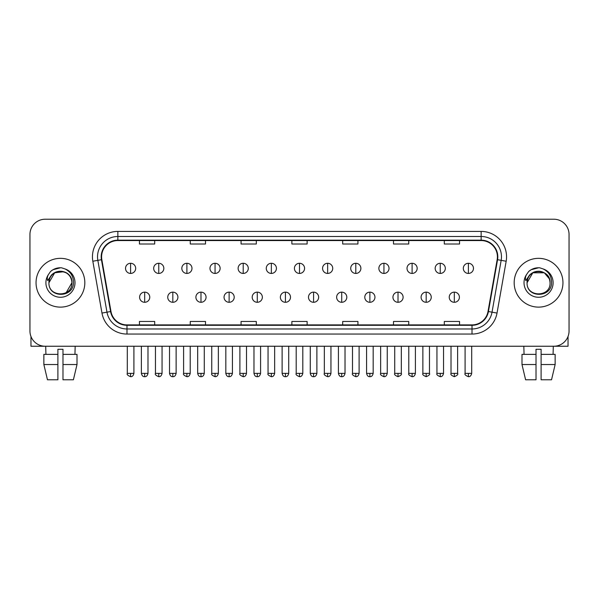 <?xml version="1.0" encoding="UTF-8"?>
<svg xmlns="http://www.w3.org/2000/svg" width="599" height="599" viewBox="0 0 599 599"><rect width="100%" height="100%" fill="white"/><g stroke="black" fill="none" stroke-linecap="round" stroke-linejoin="round"><path stroke-width="0.9" d="M36.045 282.735A24.387 24.387 0 0 0 60.439 307.122A24.387 24.387 0 0 0 84.826 282.735A24.387 24.387 0 0 0 60.439 258.341A24.387 24.387 0 0 0 36.045 282.735A24.387 24.387 0 0 0 60.439 307.122A24.387 24.387 0 0 0 84.826 282.735A24.387 24.387 0 0 0 60.439 258.341A24.387 24.387 0 0 0 36.045 282.735M514.174 282.735A24.387 24.387 0 0 0 538.561 307.122A24.387 24.387 0 0 0 562.955 282.735A24.387 24.387 0 0 0 538.561 258.341A24.387 24.387 0 0 0 514.174 282.735A24.387 24.387 0 0 0 538.561 307.122A24.387 24.387 0 0 0 562.955 282.735A24.387 24.387 0 0 0 538.561 258.341A24.387 24.387 0 0 0 514.174 282.735M101.59 256.821A16.263 16.263 0 0 1 117.853 240.558L481.147 240.558A16.263 16.263 0 0 1 497.163 259.644L488.02 311.473A16.263 16.263 0 0 1 472.012 324.905L126.988 324.905A16.263 16.263 0 0 1 110.98 311.473L101.837 259.644A16.263 16.263 0 0 1 101.59 256.821M101.186 256.821A16.667 16.667 0 0 0 101.441 259.711L110.575 311.54A16.667 16.667 0 0 0 126.988 325.309L472.012 325.309A16.667 16.667 0 0 0 488.425 311.54L497.559 259.711A16.667 16.667 0 0 0 481.147 240.154L117.853 240.154A16.667 16.667 0 0 0 101.186 256.821M92.83 261.231A25.405 25.405 0 0 1 117.853 231.416L481.147 231.416A25.405 25.405 0 0 1 506.17 261.231L497.028 313.06A25.405 25.405 0 0 1 472.012 334.055L126.988 334.055A25.405 25.405 0 0 1 101.972 313.06L92.83 261.231L97.839 260.348A20.321 20.321 0 0 1 117.853 236.493L481.147 236.493A20.321 20.321 0 0 1 501.161 260.348L492.026 312.176A20.321 20.321 0 0 1 472.012 328.971L126.988 328.971A20.321 20.321 0 0 1 106.974 312.176L97.839 260.348A20.321 20.321 0 0 1 97.525 256.821M569.05 234.464A15.245 15.245 0 0 0 553.805 219.219L45.195 219.219A15.245 15.245 0 0 0 29.95 234.464L29.95 331A15.245 15.245 0 0 0 45.195 346.244L553.805 346.244A15.245 15.245 0 0 0 569.05 331L569.05 234.464L569.05 331M488.425 311.54L492.026 312.176L501.161 260.348L506.17 261.231M291.878 240.558L291.878 244.003L307.122 244.003L307.122 240.558M241.068 240.558L241.068 244.003L256.312 244.003L256.312 240.558M190.257 240.558L190.257 244.003L205.502 244.003L205.502 240.558M139.447 240.558L139.447 244.003L154.692 244.003L154.692 240.558M342.688 240.558L342.688 244.003L357.932 244.003L357.932 240.558M393.498 240.558L393.498 244.003L408.743 244.003L408.743 240.558M444.308 240.558L444.308 244.003L459.553 244.003L459.553 240.558M307.122 324.905L307.122 321.461L291.878 321.461L291.878 324.905M256.312 324.905L256.312 321.461L241.068 321.461L241.068 324.905M205.502 324.905L205.502 321.461L190.257 321.461L190.257 324.905M154.692 324.905L154.692 321.461L139.447 321.461L139.447 324.905M357.932 324.905L357.932 321.461L342.688 321.461L342.688 324.905M408.743 324.905L408.743 321.461L393.498 321.461L393.498 324.905M459.553 324.905L459.553 321.461L444.308 321.461L444.308 324.905M29.95 234.464L29.95 331M553.805 219.219L45.195 219.219M45.195 346.244L553.805 346.244M130.604 263.275A5.084 5.084 0 0 0 125.528 268.352A5.084 5.084 0 0 0 130.604 273.436A5.084 5.084 0 0 0 135.688 268.352A5.084 5.084 0 0 0 130.604 263.275L130.604 273.436A5.084 5.084 0 0 0 135.688 268.352A5.084 5.084 0 0 0 130.604 263.275M144.681 292.132A5.084 5.084 0 0 0 139.597 297.216A5.084 5.084 0 0 0 144.681 302.293A5.084 5.084 0 0 0 149.765 297.216A5.084 5.084 0 0 0 144.681 292.132L144.681 302.293A5.084 5.084 0 0 0 149.765 297.216A5.084 5.084 0 0 0 144.681 292.132M158.757 263.275A5.084 5.084 0 0 0 153.673 268.352A5.084 5.084 0 0 0 158.757 273.436A5.084 5.084 0 0 0 163.834 268.352A5.084 5.084 0 0 0 158.757 263.275L158.757 273.436A5.084 5.084 0 0 0 163.834 268.352A5.084 5.084 0 0 0 158.757 263.275M186.903 263.275A5.084 5.084 0 0 0 181.826 268.352A5.084 5.084 0 0 0 186.903 273.436A5.084 5.084 0 0 0 191.987 268.352A5.084 5.084 0 0 0 186.903 263.275L186.903 273.436A5.084 5.084 0 0 0 191.987 268.352A5.084 5.084 0 0 0 186.903 263.275M215.056 263.275A5.084 5.084 0 0 0 209.972 268.352A5.084 5.084 0 0 0 215.056 273.436A5.084 5.084 0 0 0 220.133 268.352A5.084 5.084 0 0 0 215.056 263.275L215.056 273.436A5.084 5.084 0 0 0 220.133 268.352A5.084 5.084 0 0 0 215.056 263.275M243.201 263.275A5.084 5.084 0 0 0 238.117 268.352A5.084 5.084 0 0 0 243.201 273.436A5.084 5.084 0 0 0 248.286 268.352A5.084 5.084 0 0 0 243.201 263.275L243.201 273.436A5.084 5.084 0 0 0 248.286 268.352A5.084 5.084 0 0 0 243.201 263.275M172.826 292.132A5.084 5.084 0 0 0 167.75 297.216A5.084 5.084 0 0 0 172.826 302.293A5.084 5.084 0 0 0 177.91 297.216A5.084 5.084 0 0 0 172.826 292.132L172.826 302.293A5.084 5.084 0 0 0 177.91 297.216A5.084 5.084 0 0 0 172.826 292.132M200.979 292.132A5.084 5.084 0 0 0 195.895 297.216A5.084 5.084 0 0 0 200.979 302.293A5.084 5.084 0 0 0 206.056 297.216A5.084 5.084 0 0 0 200.979 292.132L200.979 302.293A5.084 5.084 0 0 0 206.056 297.216A5.084 5.084 0 0 0 200.979 292.132M229.125 292.132A5.084 5.084 0 0 0 224.048 297.216A5.084 5.084 0 0 0 229.125 302.293A5.084 5.084 0 0 0 234.209 297.216A5.084 5.084 0 0 0 229.125 292.132L229.125 302.293A5.084 5.084 0 0 0 234.209 297.216A5.084 5.084 0 0 0 229.125 292.132M49.485 279.276L48.938 282.735C48.309 298.332 73.542 298.047 73.46 282.735C73.505 276.394 70.675 271.796 64.977 268.921L61.54 267.798C57.399 267.551 53.745 268.764 50.586 271.444L48.519 274.417C47.254 276.543 46.977 278.61 47.688 280.617L51.387 275.128C54.831 271.684 58.934 270.546 63.689 271.714A11.486 11.486 0 0 0 49.485 279.276M71.259 278.887C67.687 266.832 48.257 270.351 48.953 282.735L54.696 272.785L63.696 271.721C68.818 273.541 71.566 277.217 71.925 282.735C72.629 297.553 48.249 297.553 48.953 282.735C48.249 267.918 72.629 267.918 71.925 282.735L66.182 292.679M50.623 271.422L52.944 269.76L60.551 267.753L52.944 269.76L50.623 271.422L52.944 269.76L60.551 267.753L52.944 269.76L50.623 271.422M527.607 279.276L527.06 282.735C526.431 298.332 551.672 298.047 551.582 282.735C551.634 276.394 548.804 271.796 543.098 268.921L539.669 267.798C535.528 267.551 531.875 268.764 528.715 271.444L526.641 274.417C525.383 276.543 525.106 278.61 525.81 280.617L529.516 275.128C532.96 271.684 537.063 270.546 541.818 271.714A11.486 11.486 0 0 0 527.607 279.276L527.075 282.735C526.371 267.918 550.751 267.918 550.047 282.735C550.751 297.553 526.371 297.553 527.075 282.735L532.818 272.785L544.304 272.785M549.388 278.887L544.304 272.785L541.818 271.714C546.947 273.541 549.695 277.217 550.047 282.735M528.745 271.422L531.073 269.76L538.681 267.753L531.073 269.76L528.745 271.422L531.073 269.76L538.681 267.753L531.073 269.76L528.745 271.422M30.968 336.473L30.968 346.244L89.91 346.244M568.032 336.473L568.032 346.244L509.09 346.244M57.893 354.376L57.893 364.536L43.862 364.536L47.471 379.781L43.862 364.536L43.862 354.376L57.893 354.376L57.893 349.292L62.977 349.292L62.977 354.376L77.009 354.376L77.009 364.536L73.4 379.781L77.009 364.536L62.977 364.536L62.977 354.376M75.175 346.244L74.95 354.376M57.893 364.536L57.893 379.781L47.471 379.781M73.4 379.781L62.977 379.781L62.977 364.536M45.704 346.244L45.921 354.376M536.023 354.376L536.023 364.536L521.991 364.536L525.6 379.781L521.991 364.536L521.991 354.376L536.023 354.376L536.023 349.292L541.107 349.292L541.107 354.376L555.138 354.376L555.138 364.536L551.529 379.781L555.138 364.536L541.107 364.536L541.107 354.376M553.296 346.244L553.079 354.376M536.023 364.536L536.023 379.781L525.6 379.781M551.529 379.781L541.107 379.781L541.107 364.536M523.826 346.244L524.05 354.376M271.354 263.275A5.084 5.084 0 0 0 266.27 268.352A5.084 5.084 0 0 0 271.354 273.436A5.084 5.084 0 0 0 276.431 268.352A5.084 5.084 0 0 0 271.354 263.275L271.354 273.436A5.084 5.084 0 0 0 276.431 268.352A5.084 5.084 0 0 0 271.354 263.275M299.5 263.275A5.084 5.084 0 0 0 294.416 268.352A5.084 5.084 0 0 0 299.5 273.436A5.084 5.084 0 0 0 304.584 268.352A5.084 5.084 0 0 0 299.5 263.275L299.5 273.436A5.084 5.084 0 0 0 304.584 268.352A5.084 5.084 0 0 0 299.5 263.275M327.646 263.275A5.084 5.084 0 0 0 322.569 268.352A5.084 5.084 0 0 0 327.646 273.436A5.084 5.084 0 0 0 332.73 268.352A5.084 5.084 0 0 0 327.646 263.275L327.646 273.436A5.084 5.084 0 0 0 332.73 268.352A5.084 5.084 0 0 0 327.646 263.275M257.278 292.132A5.084 5.084 0 0 0 252.194 297.216A5.084 5.084 0 0 0 257.278 302.293A5.084 5.084 0 0 0 262.355 297.216A5.084 5.084 0 0 0 257.278 292.132L257.278 302.293A5.084 5.084 0 0 0 262.355 297.216A5.084 5.084 0 0 0 257.278 292.132M285.423 292.132A5.084 5.084 0 0 0 280.347 297.216A5.084 5.084 0 0 0 285.423 302.293A5.084 5.084 0 0 0 290.508 297.216A5.084 5.084 0 0 0 285.423 292.132L285.423 302.293A5.084 5.084 0 0 0 290.508 297.216A5.084 5.084 0 0 0 285.423 292.132M313.577 292.132A5.084 5.084 0 0 0 308.492 297.216A5.084 5.084 0 0 0 313.577 302.293A5.084 5.084 0 0 0 318.653 297.216A5.084 5.084 0 0 0 313.577 292.132L313.577 302.293A5.084 5.084 0 0 0 318.653 297.216A5.084 5.084 0 0 0 313.577 292.132M355.799 263.275A5.084 5.084 0 0 0 350.714 268.352A5.084 5.084 0 0 0 355.799 273.436A5.084 5.084 0 0 0 360.883 268.352A5.084 5.084 0 0 0 355.799 263.275L355.799 273.436A5.084 5.084 0 0 0 360.883 268.352A5.084 5.084 0 0 0 355.799 263.275M383.944 263.275A5.084 5.084 0 0 0 378.868 268.352A5.084 5.084 0 0 0 383.944 273.436A5.084 5.084 0 0 0 389.028 268.352A5.084 5.084 0 0 0 383.944 263.275L383.944 273.436A5.084 5.084 0 0 0 389.028 268.352A5.084 5.084 0 0 0 383.944 263.275M412.097 263.275A5.084 5.084 0 0 0 407.013 268.352A5.084 5.084 0 0 0 412.097 273.436A5.084 5.084 0 0 0 417.174 268.352A5.084 5.084 0 0 0 412.097 263.275L412.097 273.436A5.084 5.084 0 0 0 417.174 268.352A5.084 5.084 0 0 0 412.097 263.275M440.243 263.275A5.084 5.084 0 0 0 435.166 268.352A5.084 5.084 0 0 0 440.243 273.436A5.084 5.084 0 0 0 445.327 268.352A5.084 5.084 0 0 0 440.243 263.275L440.243 273.436A5.084 5.084 0 0 0 445.327 268.352A5.084 5.084 0 0 0 440.243 263.275M468.396 263.275A5.084 5.084 0 0 0 463.312 268.352A5.084 5.084 0 0 0 468.396 273.436A5.084 5.084 0 0 0 473.472 268.352A5.084 5.084 0 0 0 468.396 263.275L468.396 273.436A5.084 5.084 0 0 0 473.472 268.352A5.084 5.084 0 0 0 468.396 263.275M341.722 292.132A5.084 5.084 0 0 0 336.645 297.216A5.084 5.084 0 0 0 341.722 302.293A5.084 5.084 0 0 0 346.806 297.216A5.084 5.084 0 0 0 341.722 292.132L341.722 302.293A5.084 5.084 0 0 0 346.806 297.216A5.084 5.084 0 0 0 341.722 292.132M369.875 292.132A5.084 5.084 0 0 0 364.791 297.216A5.084 5.084 0 0 0 369.875 302.293A5.084 5.084 0 0 0 374.952 297.216A5.084 5.084 0 0 0 369.875 292.132L369.875 302.293A5.084 5.084 0 0 0 374.952 297.216A5.084 5.084 0 0 0 369.875 292.132M398.021 292.132A5.084 5.084 0 0 0 392.944 297.216A5.084 5.084 0 0 0 398.021 302.293A5.084 5.084 0 0 0 403.105 297.216A5.084 5.084 0 0 0 398.021 292.132L398.021 302.293A5.084 5.084 0 0 0 403.105 297.216A5.084 5.084 0 0 0 398.021 292.132M426.174 292.132A5.084 5.084 0 0 0 421.09 297.216A5.084 5.084 0 0 0 426.174 302.293A5.084 5.084 0 0 0 431.25 297.216A5.084 5.084 0 0 0 426.174 292.132L426.174 302.293A5.084 5.084 0 0 0 431.25 297.216A5.084 5.084 0 0 0 426.174 292.132M454.319 292.132A5.084 5.084 0 0 0 449.235 297.216A5.084 5.084 0 0 0 454.319 302.293A5.084 5.084 0 0 0 459.403 297.216A5.084 5.084 0 0 0 454.319 292.132L454.319 302.293A5.084 5.084 0 0 0 459.403 297.216A5.084 5.084 0 0 0 454.319 292.132M481.147 231.416L481.147 240.154M97.839 260.348L101.441 259.711M126.988 334.055L126.988 325.309M472.012 325.309L472.012 334.055M101.972 313.06L110.575 311.54M497.559 259.711L501.161 260.348M117.853 231.416L117.853 240.154M492.026 312.176L497.028 313.06M130.604 373.379L127.302 373.379C126.636 374.435 127.737 375.536 130.604 376.681L130.604 373.379L133.906 373.379L133.906 346.244M144.681 373.379L141.379 373.379C141.956 375.73 143.056 376.831 144.681 376.681L144.681 373.379L147.983 373.379L147.983 346.244M158.757 373.379L155.455 373.379C154.782 374.435 155.882 375.536 158.757 376.681L158.757 373.379L162.059 373.379L162.059 346.244M186.903 373.379L183.601 373.379C182.935 374.435 184.035 375.536 186.903 376.681L186.903 373.379L190.205 373.379L190.205 346.244M215.056 373.379L211.747 373.379C211.08 374.435 212.181 375.536 215.056 376.681L215.056 373.379L218.358 373.379L218.358 346.244M243.201 373.379L239.899 373.379C239.226 374.435 240.326 375.536 243.201 376.681L243.201 373.379L246.503 373.379L246.503 346.244M172.826 373.379L169.524 373.379C170.101 375.73 171.202 376.831 172.826 376.681L172.826 373.379L176.128 373.379L176.128 346.244M200.979 373.379L197.677 373.379C198.254 375.73 199.355 376.831 200.979 376.681L200.979 373.379L204.281 373.379L204.281 346.244M229.125 373.379L225.823 373.379C226.4 375.73 227.5 376.831 229.125 376.681L229.125 373.379L232.427 373.379L232.427 346.244M48.519 274.417A14.533 14.533 0 0 0 60.439 297.269A14.533 14.533 0 0 0 64.977 268.921M526.641 274.417A14.533 14.533 0 0 0 538.561 297.269A14.533 14.533 0 0 0 543.098 268.921M271.354 373.379L268.045 373.379C267.379 374.435 268.479 375.536 271.354 376.681L271.354 373.379L274.656 373.379L274.656 346.244M299.5 373.379L296.198 373.379C295.524 374.435 296.625 375.536 299.5 376.681L299.5 373.379L302.802 373.379L302.802 346.244M327.646 373.379L324.344 373.379C323.677 374.435 324.778 375.536 327.646 376.681L327.646 373.379L330.955 373.379L330.955 346.244M257.278 373.379L253.976 373.379C254.553 375.73 255.653 376.831 257.278 376.681L257.278 373.379L260.58 373.379L260.58 346.244M285.423 373.379L282.122 373.379C282.698 375.73 283.799 376.831 285.423 376.681L285.423 373.379L288.725 373.379L288.725 346.244M313.577 373.379L310.275 373.379C310.851 375.73 311.952 376.831 313.577 376.681L313.577 373.379L316.878 373.379L316.878 346.244M355.799 373.379L352.497 373.379C351.823 374.435 352.923 375.536 355.799 376.681L355.799 373.379L359.101 373.379L359.101 346.244M383.944 373.379L380.642 373.379C379.976 374.435 381.076 375.536 383.944 376.681L383.944 373.379L387.254 373.379L387.254 346.244M412.097 373.379L408.795 373.379C408.121 374.435 409.222 375.536 412.097 376.681L412.097 373.379L415.399 373.379L415.399 346.244M440.243 373.379L436.941 373.379C436.274 374.435 437.375 375.536 440.243 376.681L440.243 373.379L443.545 373.379L443.545 346.244M468.396 373.379L465.094 373.379C464.42 374.435 465.52 375.536 468.396 376.681L468.396 373.379L471.698 373.379L471.698 346.244M341.722 373.379L338.42 373.379C338.997 375.73 340.097 376.831 341.722 376.681L341.722 373.379L345.024 373.379L345.024 346.244M369.875 373.379L366.573 373.379C367.15 375.73 368.25 376.831 369.875 376.681L369.875 373.379L373.177 373.379L373.177 346.244M398.021 373.379L394.719 373.379C394.052 374.435 395.153 375.536 398.021 376.681L398.021 373.379L401.323 373.379L401.323 346.244M426.174 373.379L422.872 373.379C422.198 374.435 423.298 375.536 426.174 376.681L426.174 373.379L429.476 373.379L429.476 346.244M454.319 373.379L451.017 373.379C450.351 374.435 451.451 375.536 454.319 376.681L454.319 373.379L457.621 373.379L457.621 346.244M127.302 373.379L127.302 346.244M133.906 373.379C133.33 375.73 132.229 376.831 130.604 376.681M141.379 373.379L141.379 346.244M147.983 373.379C147.406 375.73 146.306 376.831 144.681 376.681M155.455 373.379L155.455 346.244M162.059 373.379C161.483 375.73 160.382 376.831 158.757 376.681M183.601 373.379L183.601 346.244M190.205 373.379C189.628 375.73 188.528 376.831 186.903 376.681M211.747 373.379L211.747 346.244M218.358 373.379C217.781 375.73 216.681 376.831 215.056 376.681M239.899 373.379L239.899 346.244M246.503 373.379C245.927 375.73 244.826 376.831 243.201 376.681M169.524 373.379L169.524 346.244M176.128 373.379C175.552 375.73 174.451 376.831 172.826 376.681M197.677 373.379L197.677 346.244M204.281 373.379C203.705 375.73 202.604 376.831 200.979 376.681M225.823 373.379L225.823 346.244M232.427 373.379C231.85 375.73 230.75 376.831 229.125 376.681M268.045 373.379L268.045 346.244M274.656 373.379C274.08 375.73 272.979 376.831 271.354 376.681M296.198 373.379L296.198 346.244M302.802 373.379C302.225 375.73 301.125 376.831 299.5 376.681M324.344 373.379L324.344 346.244M330.955 373.379C330.378 375.73 329.278 376.831 327.646 376.681M253.976 373.379L253.976 346.244M260.58 373.379C260.003 375.73 258.903 376.831 257.278 376.681M282.122 373.379L282.122 346.244M288.725 373.379C288.149 375.73 287.048 376.831 285.423 376.681M310.275 373.379L310.275 346.244M316.878 373.379C316.302 375.73 315.201 376.831 313.577 376.681M352.497 373.379L352.497 346.244M359.101 373.379C358.524 375.73 357.423 376.831 355.799 376.681M380.642 373.379L380.642 346.244M387.254 373.379C386.677 375.73 385.569 376.831 383.944 376.681M408.795 373.379L408.795 346.244M415.399 373.379C414.822 375.73 413.722 376.831 412.097 376.681M436.941 373.379L436.941 346.244M443.545 373.379C442.968 375.73 441.867 376.831 440.243 376.681M465.094 373.379L465.094 346.244M471.698 373.379C471.121 375.73 470.02 376.831 468.396 376.681M338.42 373.379L338.42 346.244M345.024 373.379C344.447 375.73 343.347 376.831 341.722 376.681M366.573 373.379L366.573 346.244M373.177 373.379C372.6 375.73 371.5 376.831 369.875 376.681M394.719 373.379L394.719 346.244M401.323 373.379C401.996 374.435 400.896 375.536 398.021 376.681M422.872 373.379L422.872 346.244M429.476 373.379C430.142 374.435 429.041 375.536 426.174 376.681M451.017 373.379L451.017 346.244M457.621 373.379C458.295 374.435 457.194 375.536 454.319 376.681"/></g></svg>
